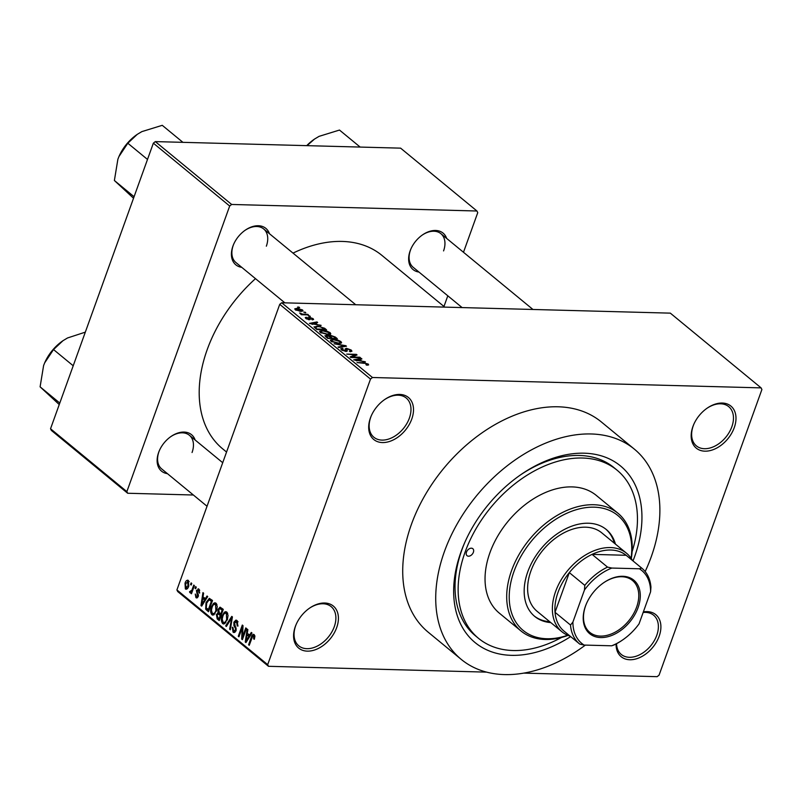 <?xml version="1.0" encoding="UTF-8"?>
<svg xmlns="http://www.w3.org/2000/svg" width="802" height="802" viewBox="0 0 802 802"><rect width="100%" height="100%" fill="white"/><g stroke="black" fill="none" stroke-linecap="round" stroke-linejoin="round"><path stroke-width="1.2" d="M643.354 611.896A27.238 18.446 -50.5 0 1 659.164 636.237A27.238 18.446 -50.5 0 1 633.821 659.434A27.238 18.446 -50.5 0 1 616.086 643.956M616.548 643.705A25.423 17.213 129.5 0 0 621.299 654.462A25.423 17.213 129.5 0 0 656.758 635.344A25.423 17.213 129.5 0 0 653.62 615.214A25.423 17.213 129.5 0 0 643.154 612.477M295.326 626.522A27.238 18.446 -50.5 0 1 296.128 624.517A27.238 18.446 -50.5 0 1 309.682 608.056A27.238 18.446 -50.5 0 1 332.71 605.58A27.238 18.446 -50.5 0 1 336.68 627.625A27.238 18.446 -50.5 0 1 307.336 651.144A27.238 18.446 -50.5 0 1 295.326 626.522M296.279 624.177A25.423 17.213 129.5 0 0 295.677 625.71A25.423 17.213 129.5 0 0 298.815 645.851A25.423 17.213 129.5 0 0 334.264 626.743A25.423 17.213 129.5 0 0 331.126 606.603A25.423 17.213 129.5 0 0 309.372 608.267M370.424 417.942A27.238 18.446 -50.5 0 1 371.216 415.947A27.238 18.446 -50.5 0 1 384.77 399.476A27.238 18.446 -50.5 0 1 407.797 397A27.238 18.446 -50.5 0 1 411.767 419.055A27.238 18.446 -50.5 0 1 382.434 442.564A27.238 18.446 -50.5 0 1 370.424 417.942M371.366 415.596A25.423 17.213 129.5 0 0 370.775 417.13A25.423 17.213 129.5 0 0 373.902 437.27A25.423 17.213 129.5 0 0 409.361 418.163A25.423 17.213 129.5 0 0 406.223 398.023A25.423 17.213 129.5 0 0 384.469 399.697M692.908 426.554A27.238 18.446 -50.5 0 1 693.7 424.549A27.238 18.446 -50.5 0 1 707.264 408.088A27.238 18.446 -50.5 0 1 730.291 405.611A27.238 18.446 -50.5 0 1 734.251 427.656A27.238 18.446 -50.5 0 1 704.918 451.175A27.238 18.446 -50.5 0 1 692.908 426.554M693.86 424.208A25.423 17.213 129.5 0 0 693.259 425.742A25.423 17.213 129.5 0 0 696.397 445.882A25.423 17.213 129.5 0 0 731.845 426.774A25.423 17.213 129.5 0 0 728.707 406.634A25.423 17.213 129.5 0 0 706.953 408.298M418.955 272.058A23.609 15.98 -50.5 0 1 410.143 250.846A23.609 15.98 -50.5 0 1 410.835 249.111A23.609 15.98 -50.5 0 1 422.584 234.846A23.609 15.98 -50.5 0 1 446.664 238.415M443.566 250.916A21.784 14.757 129.5 0 0 440.879 233.663A21.784 14.757 129.5 0 0 422.273 235.056M410.985 248.77A21.784 14.757 129.5 0 0 410.494 250.034A21.784 14.757 129.5 0 0 413.18 267.297L462.102 307.577M167.448 473.661A23.609 15.98 -50.5 0 1 158.636 452.448A23.609 15.98 -50.5 0 1 159.317 450.714A23.609 15.98 -50.5 0 1 171.067 436.448A23.609 15.98 -50.5 0 1 195.147 440.017M192.059 452.518A21.784 14.757 129.5 0 0 189.372 435.255A21.784 14.757 129.5 0 0 170.766 436.659M159.478 450.373A21.784 14.757 129.5 0 0 158.976 451.636A21.784 14.757 129.5 0 0 161.663 468.899L207.036 506.252M241.733 267.327A23.609 15.98 -50.5 0 1 232.921 246.124A23.609 15.98 -50.5 0 1 233.603 244.389A23.609 15.98 -50.5 0 1 245.352 230.114A23.609 15.98 -50.5 0 1 269.432 233.683M266.344 246.194A21.784 14.757 129.5 0 0 263.647 228.931A21.784 14.757 129.5 0 0 245.041 230.334M233.753 244.039A21.784 14.757 129.5 0 0 233.262 245.312A21.784 14.757 129.5 0 0 235.948 262.565L284.87 302.845M570.663 636.598A114.395 77.453 -50.5 0 1 476.388 643.615A114.395 77.453 -50.5 0 1 460.98 551.956A114.395 77.453 -50.5 0 1 464.308 543.545A114.395 77.453 -50.5 0 1 521.25 474.383A114.395 77.453 -50.5 0 1 617.961 463.987A114.395 77.453 -50.5 0 1 634.623 556.588A114.395 77.453 -50.5 0 1 632.989 560.909M632.076 551.786A108.942 73.764 129.5 0 0 617.049 470.162L613.961 467.616A108.942 73.764 129.5 0 0 520.328 475.025M464.759 542.513A108.942 73.764 129.5 0 0 462.012 549.51A108.942 73.764 129.5 0 0 475.456 635.826L478.553 638.372A108.942 73.764 129.5 0 0 561.54 637.46M645.169 571.555A136.18 92.21 129.5 0 0 651.164 557.029A136.18 92.21 129.5 0 0 634.362 449.14A136.18 92.21 129.5 0 0 444.438 551.505A136.18 92.21 129.5 0 0 461.24 659.394A136.18 92.21 129.5 0 0 585.36 645.099M634.362 449.14L601.36 421.962A136.18 92.21 129.5 0 0 411.436 524.328A136.18 92.21 129.5 0 0 428.228 632.217L461.24 659.394M255.487 278.655A125.282 84.832 129.5 0 0 207.217 349.592A125.282 84.832 129.5 0 0 222.665 448.849L226.555 452.047M761.098 387.877L670.332 313.141L281.692 302.765L372.459 377.501L761.098 387.877L761.9 389.521L659.084 675.114L657.129 676.677L523.866 673.119M486.513 672.126L268.49 666.302L177.713 591.565L176.911 589.921L279.738 304.329L281.692 302.765M302.514 309.933L303.016 310.805L300.71 311.336L295.246 309.732L294.755 308.85L296.981 308.329L302.514 309.933L302.023 311.296M307.788 314.364L308.439 314.905L301.422 314.725L300.77 314.183L301.883 314.214L299.607 313.031L302.595 314.133L307.788 314.364L307.597 314.885M308.519 318.404L309.201 317.241L313.061 318.615L313.602 319.457L312.409 319.868L311.627 319.326L312.008 318.544L310.033 317.792L310.274 319.417L309.301 319.707L305.823 318.444L305.271 317.572L306.304 317.241L307.086 317.782L306.795 318.444L308.499 319.166L308.088 317.522M311.627 319.326L312.008 318.544M307.086 317.782L306.615 318.975M308.349 319.597L308.87 319.006M314.194 327.186L317.251 326.053L324.609 328.229L326.534 329.812L316.89 329.552L314.103 326.725M328.86 336.329L330.454 335.296L335.286 337.01L337.321 338.685L327.677 338.434L324.93 335.737L328.95 335.687M345.822 345.692L346.464 346.213L338.765 347.567L338.083 347.005L345.05 345.953L334.113 343.737L345.822 345.692L345.572 346.374M359.827 357.221L360.479 357.762L350.835 357.502L350.133 356.93L355.106 354.855L346.715 354.103L356.359 354.364L357.06 354.945L352.108 357.01L359.827 357.221L359.637 357.742M368.629 364.91L366.694 365.171L365.912 364.629L367.126 364.028L365.692 363.426L357.02 362.594L363.577 362.775L368.288 364.088L368.629 364.91L368.288 364.088L367.907 365.131M367.055 365.181L367.126 364.028M365.331 361.752L353.682 359.847L361.231 358.374L361.923 358.945L359.607 359.336L361.882 361.201L365.171 362.183M347.045 348.81L347.266 351.065L345.943 351.466L341.431 349.862L340.76 348.77L342.344 348.309L343.126 348.86L342.544 349.873L346.103 350.785L345.071 349.03L346.374 348.268L351.216 350.033L351.948 351.206L350.133 351.727L349.351 351.186L350.544 350.825L350.023 349.953L347.045 348.81L345.873 350.173M341.732 350.093L342.073 349.151L342.324 350.464M346.123 350.745L345.862 351.466L345.712 349.953M341.291 343.055L338.624 343.507L331.015 341.281L330.354 340.098L333.442 339.336L337.562 339.958L340.92 341.552L341.582 342.715M330.504 334.183L327.848 334.624L320.229 332.399L319.567 331.216L322.665 330.454L326.775 331.086L330.133 332.67L330.795 333.832M321.071 325.301L309.422 323.406L316.97 321.933L317.662 322.504L315.346 322.895L317.622 324.76L320.91 325.732M309.662 315.908L310.314 316.449L308.279 315.878L309.662 315.908L309.472 316.429M305.161 312.209L305.813 312.75L303.778 312.168L305.161 312.209L304.971 312.72M298.966 307.106L299.627 307.647L298.244 307.617L297.592 307.076L298.966 307.106L298.785 307.627M190.535 584.498L191.117 582.894L191.768 583.435L191.197 585.039L190.535 584.498L191.377 584.518M192.219 589.29L193.743 585.059L194.395 585.6L191.457 593.761L190.806 593.219L191.267 591.916L189.964 592.728L189.503 591.776L193.061 589.31M190.525 591.295L192.49 590.884M195.036 588.207L195.618 586.603L196.269 587.144L195.698 588.748L195.036 588.207L195.878 588.227M199.708 590.312L197.142 590.813L198.244 596.518L195.929 597.63L195.247 594.041L196.32 596.447L197.533 596.147L196.41 590.483L198.946 589.149L199.598 593.089L197.944 590.041L199.628 590.092M198.084 588.778L198.946 589.149M196.751 598.001L195.929 597.63L197.543 597.67M196.32 596.447L198.355 596.167M205.252 598.883L207.026 595.996L207.718 596.558L201.673 606.142L200.981 605.58L202.936 592.618L203.618 593.189L202.976 597.009L206.234 598.904M216.019 603.204L217.272 606.523L216.53 610.903L212.921 615.164L211.868 614.723C210.335 612.507 210.184 609.891 211.417 606.873L213.522 603.375L214.946 602.773L216.019 603.204M226.806 612.086L228.049 615.405L227.317 619.786L223.708 624.046L222.645 623.605C221.111 621.39 220.961 618.773 222.204 615.756L224.299 612.257L225.733 611.645L226.806 612.086M254.174 634.623L254.916 636.267L254.334 639.294L253.622 638.893L253.663 635.906L252.65 636.176L249.242 645.319L248.59 644.778L251.327 637.149C251.908 634.973 252.851 634.131 254.174 634.623L253.452 634.312M254.886 635.946L252.65 636.176M176.911 589.921L267.688 664.657L370.504 379.075L279.738 304.329M249.512 635.324L251.287 632.437L251.978 632.999L245.933 642.592L245.242 642.021L247.186 629.069L247.878 629.63L247.237 633.45L250.495 635.354M242.545 636.898L245.783 627.906L246.445 628.447L242.394 639.675L241.693 639.104L242.174 627.816L238.926 636.818L238.274 636.287L242.314 625.049L243.016 625.63L242.545 636.898L243.387 636.918M238.034 621.871L234.545 622.663L236.049 630.653L234.074 632.618L233.071 632.187L232.299 627.204L233.011 627.595L233.522 630.853L235.407 630.071L235.608 628.758L233.913 625.63L233.883 622.141L235.978 620.076L237.101 620.568L237.903 626.151L237.202 625.75L236.57 621.831L235.778 621.48L237.883 621.54M233.522 630.853L235.798 631.234M225.673 625.911L231.778 616.377L232.42 616.908L230.324 629.74L229.643 629.179L231.668 617.981L226.364 626.472L225.673 625.911L226.705 625.941M218.064 609.35L220.069 607.144L223.277 609.38L219.237 620.608L217.202 618.923L216.41 614.623L217.964 612.848L218.064 609.35L218.936 609.38M206.044 602.543L209.322 598.352L212.5 600.497L208.45 611.726L205.653 609.149L206.044 602.543L206.896 602.573M185.021 583.275C185.733 580.828 186.866 579.896 188.4 580.468L188.711 586.202C187.989 588.598 186.876 589.51 185.352 588.929L185.021 583.275L185.874 583.305M187.598 580.137L188.4 580.468M186.154 589.259L185.352 588.929L187.006 588.969M463.486 252.269L477.751 212.64L476.949 211.006L400.619 148.149L155.307 141.603L231.638 204.46L229.683 206.024L153.352 143.177L155.307 141.603M476.949 211.006L231.638 204.46M193.372 495.004L127.668 493.25L51.338 430.403L50.536 428.759L153.352 143.177M50.536 428.759L126.866 491.616L229.683 206.024M443.967 306.474L447.807 295.808M444.739 307.116L381.942 255.407A125.282 84.832 129.5 0 0 293.021 253.111M126.866 491.616L127.668 493.25M372.459 377.501L370.504 379.075M267.688 664.657L268.49 666.302M254.455 638.923L253.622 638.893M249.432 644.798L248.59 644.778M246.274 642.051L245.242 642.021M247.026 639.214L248.82 636.457L246.986 634.953L245.963 641.099L247.026 639.214L248.039 639.244M249.783 636.477L248.82 636.457M246.856 641.119L245.963 641.099M249.121 635.004L246.986 634.953M242.595 639.124L241.693 639.104M242.926 627.836L242.174 627.816M239.116 636.307L238.274 636.287M238.024 625.781L237.202 625.75M235.046 632.237L233.071 632.187M236.219 630.091L235.407 630.071M236.359 628.778L235.608 628.758M235.126 625.66L233.913 625.63M234.775 622.162L233.883 622.141M230.415 629.199L229.643 629.179M232.239 618.001L231.668 617.981M224.871 623.665L222.645 623.605M223.056 615.776L222.204 615.756M227.056 612.327L224.299 612.257M227.718 613.44L226.334 613.4C224.75 612.858 223.588 613.831 222.846 616.327L222.204 619.094L223.116 622.292L225.873 622.673M223.116 622.292C224.74 622.843 225.923 621.821 226.665 619.224L226.334 613.4L225.542 613.079L227.588 613.139M227.497 619.244L226.665 619.224M219.818 618.994L217.202 618.923M217.272 614.643L216.41 614.623M219.277 612.878L217.964 612.848M219.056 618.753L220.259 615.405L218.134 613.901L220.59 613.971L218.304 613.921L217.131 614.974L217.913 617.811L219.898 618.773M221.101 615.425L220.259 615.405M220.73 614.091L222.154 610.152L219.918 608.578L222.385 608.648L220.029 608.588L218.715 609.881L219.437 613.019L221.573 614.111M222.996 610.172L222.154 610.152M222.896 609.059L220.761 608.999M214.084 614.783L211.868 614.723M212.269 606.893L211.417 606.873M216.269 603.455L213.522 603.375M216.931 604.558L215.548 604.528C213.964 603.976 212.801 604.949 212.059 607.445L211.427 610.212L212.329 613.41L215.086 613.801M212.329 613.41C213.954 613.961 215.136 612.949 215.878 610.352L215.548 604.528L214.766 604.207L216.811 604.257M216.71 610.372L215.878 610.352M207.447 609.199L205.653 609.149M208.269 609.871L211.367 601.269L209.121 599.786L206.695 603.104L206.254 607.926L209.111 609.901M212.209 601.289L211.367 601.269M212.319 600.357L210.184 600.297M202.014 605.61L200.981 605.58M202.766 602.773L204.56 600.006L202.726 598.503L201.703 604.648L202.766 602.773L203.778 602.803M205.523 600.036L204.56 600.006M202.595 604.678L201.703 604.648M204.861 598.563L202.726 598.503M199.688 592.718L198.896 592.698M198.475 595.325L197.563 595.295M197.282 590.503L196.41 590.483M191.648 593.249L190.806 593.219M192.109 591.946L191.267 591.916M192.149 591.846L189.503 591.776M189.142 581.65L187.969 581.62L185.703 583.736L185.793 587.776L187.879 587.996M185.793 587.776L188.049 585.671L187.538 581.45L189.092 581.49M188.881 585.691L188.049 585.671M360.97 359.106L361.231 358.374M359.356 360.028L359.607 359.336M357.111 360.409L360.529 360.99L358.705 359.486L354.985 360.118L356.96 360.84M354.715 355.928L355.106 354.855M355.988 355.396L356.359 354.364M351.918 357.532L352.108 357.01M350.604 351.727L351.216 350.033M341.702 350.073L342.344 348.309M345.742 350.003L346.374 348.268M344.86 346.494L345.05 345.953M333.251 339.878L333.442 339.336M340.238 343.426L340.92 341.552M331.928 341.893L332.138 341.311L337.983 342.965C340.058 343.096 340.66 342.614 339.797 341.522L334.073 339.868L332.168 340.048L331.276 341.482M337.802 343.467L337.983 342.965M332.168 340.048L332.138 341.311M339.898 343.467L339.797 341.522M325.722 336.82L326.254 335.326M329.833 337.02L330.454 335.296M327.958 338.444L331.025 338.003L329.01 336.419L327.066 335.878L325.923 336.99M330.845 338.514L331.025 338.003M327.066 335.878L327.005 336.98L328.148 337.923M331.968 338.544L335.537 338.123L334.143 336.97L331.126 335.837L329.853 337.03M335.346 338.634L335.537 338.123M330.614 337.652L330.855 336.96L332.158 338.033M331.126 335.837L330.855 336.96M322.464 331.005L322.665 330.454M329.462 334.544L330.133 332.67M321.141 333.02L321.351 332.429L327.206 334.083L329.492 333.522L329.01 332.64L323.286 330.995L321.391 331.166L320.489 332.599M327.026 334.584L327.206 334.083M321.391 331.166L321.351 332.429M324.369 328.92L324.609 328.229M317.061 326.594L317.251 326.053M317.361 329.041L324.75 329.241L320.519 326.865L317.893 326.594L315.457 327.316L317.171 329.562M324.569 329.752L324.75 329.241M315.948 328.78L316.199 328.088M315.166 328.128L315.437 327.086L315.086 328.068M316.71 322.665L316.97 321.933M315.096 323.587L315.346 322.895M312.85 323.968L316.269 324.549L314.444 323.046L310.725 323.677L312.7 324.389M312.61 319.858L313.061 318.615M308.93 319.687L309.572 317.913M305.863 318.474L306.304 317.241M308.64 319.657L308.84 319.086M308.7 318.665L309.201 317.241M301.702 314.725L301.883 314.214M300.56 313.883L300.8 313.211M302.364 314.745L302.595 314.133M303.958 314.785L304.148 314.274M296.78 308.89L296.981 308.329M295.677 310.043L295.968 309.231L300.048 310.795L301.502 309.893L297.712 308.87L296.088 310.284M299.878 311.296L300.048 310.795M301.472 311.336L301.502 309.893M466.493 552.097A4.541 3.078 129.5 0 0 467.045 555.696A4.541 3.078 129.5 0 0 473.38 552.287A4.541 3.078 129.5 0 0 472.819 548.688A4.541 3.078 129.5 0 0 466.493 552.097M615.435 544.107A56.29 38.115 129.5 0 0 606.272 529.5A56.29 38.115 129.5 0 0 527.766 571.816A56.29 38.115 129.5 0 0 534.713 616.407A56.29 38.115 129.5 0 0 550.804 622.603M534.202 615.976A56.29 38.115 129.5 0 0 549.771 621.75M631.084 558.242A74.446 50.406 129.5 0 0 586.994 507.496A74.446 50.406 129.5 0 0 513.992 571.445A74.446 50.406 129.5 0 0 567.686 635.244M568.037 635.395A76.26 51.639 -50.5 0 1 520.989 630.973A76.26 51.639 -50.5 0 1 511.576 570.563A76.26 51.639 -50.5 0 1 617.941 513.23A76.26 51.639 -50.5 0 1 631.304 558.563M617.941 513.23L596.277 495.395A76.26 51.639 129.5 0 0 489.922 552.728A76.26 51.639 129.5 0 0 499.325 613.139L520.989 630.973M617.049 470.162A108.942 73.764 129.5 0 0 465.11 552.067A108.942 73.764 129.5 0 0 478.553 638.372M570.092 636.136A50.837 34.426 -50.5 0 1 561.901 631.735L537.15 611.355A50.837 34.426 -50.5 0 1 530.874 571.074A50.837 34.426 -50.5 0 1 601.781 532.859L626.532 553.24A50.837 34.426 -50.5 0 1 632.417 560.438M614.402 543.255A56.29 38.115 129.5 0 0 605.751 529.079M622.783 576.287A34.676 23.479 -50.5 0 1 638.071 607.635A34.676 23.479 -50.5 0 1 600.718 637.57A34.676 23.479 -50.5 0 1 586.442 603.675A34.676 23.479 -50.5 0 1 603.706 582.713A34.676 23.479 -50.5 0 1 622.783 576.287M586.533 603.475A33.594 22.747 129.5 0 0 589.781 632.347A33.594 22.747 129.5 0 0 600.447 636.096A33.594 22.747 129.5 0 0 633.309 614.212A33.594 22.747 129.5 0 0 632.487 580.488A33.594 22.747 129.5 0 0 621.821 576.738A33.594 22.747 129.5 0 0 603.515 582.833M626.663 555.706A49.022 33.193 129.5 0 0 626.412 555.495A49.022 33.193 129.5 0 0 626.161 555.285A49.022 33.193 129.5 0 0 610.843 550.022A49.022 33.193 129.5 0 0 592.066 554.372A49.022 33.193 129.5 0 0 569.32 572.608A49.022 33.193 129.5 0 0 555.024 612.297A49.022 33.193 129.5 0 0 564.087 631.184L579.555 643.926A49.022 33.193 -50.5 0 1 570.503 625.039L572.899 622.091A47.208 31.97 129.5 0 0 584.107 645.069L611.675 645.8A47.208 31.97 129.5 0 0 622.713 639.896A47.208 31.97 129.5 0 0 639.054 623.856L650.602 591.766A47.208 31.97 129.5 0 0 639.394 568.788L611.836 568.057A47.208 31.97 129.5 0 0 584.457 590.001L572.899 622.091M561.901 631.735A50.837 34.426 -50.5 0 1 560.648 580.688A50.837 34.426 -50.5 0 1 610.392 547.566A50.837 34.426 -50.5 0 1 626.532 553.24M639.394 568.788L641.63 568.027L626.161 555.285L592.066 554.372L607.535 567.114L611.836 568.057M584.457 590.001L584.788 585.35L569.32 572.608L555.024 612.297L570.503 625.039M622.713 639.896L622.101 640.317A49.022 33.193 -50.5 0 1 613.901 645.039L611.675 645.8M584.107 645.069L579.816 644.126A49.022 33.193 -50.5 0 1 579.555 643.926M641.63 568.027A49.022 33.193 -50.5 0 1 641.881 568.237A49.022 33.193 -50.5 0 1 650.943 587.114L650.602 591.766M584.788 585.35A49.022 33.193 -50.5 0 1 607.535 567.114M73.213 365.772L53.523 349.562L63.017 340.67L67.538 337.963L85.323 332.148M59.789 403.055L40.1 386.845L43.599 365.552L44.641 362.915L53.523 349.562M59.248 404.559L40.1 386.845M62.937 340.72A36.541 24.742 129.5 0 0 62.857 340.78A36.541 24.742 129.5 0 0 44.661 362.865A36.541 24.742 129.5 0 0 44.651 362.895L44.661 362.865M360.158 147.077L339.487 130.054L319.056 136.36L314.524 139.067L307.016 145.653M314.454 139.117A36.541 24.742 129.5 0 0 314.374 139.177A36.541 24.742 129.5 0 0 306.725 145.643M182.926 142.345L162.255 125.323L141.824 131.628L137.292 134.335L127.809 143.227L147.498 159.438M134.074 196.721L114.385 180.51L117.884 159.227L118.927 156.59L127.809 143.227M133.533 198.234L114.385 180.51M137.222 134.395A36.541 24.742 129.5 0 0 137.142 134.445A36.541 24.742 129.5 0 0 118.947 156.54A36.541 24.742 129.5 0 0 118.937 156.56L118.927 156.59M252.179 637.179L251.327 637.149M236.009 627.184L234.846 627.154M231.918 619.986L231.287 619.966M221.452 614.452L219.026 614.382M208.971 610.272L206.615 610.212M198.335 594.252L196.981 594.212M363.386 363.296L363.577 362.775M346.364 351.466L346.855 350.103M343.577 346.725L343.797 346.133M335.035 337.712L335.286 337.01M326.755 337.672L327.005 336.98M309.372 319.717L309.833 318.434M253.312 635.765L254.856 635.806M209.121 599.786L211.718 599.856M196.891 596.718L198.154 596.748M190.796 591.395L192.29 591.435M350.544 350.825L350.223 351.727M329.492 333.522L329.111 334.594M312.349 319.086L312.138 319.687M306.494 317.983L306.224 318.735M308.86 319.056L308.65 319.657M189.372 435.255L222.715 462.714M440.879 233.663L532.949 309.472M355.727 304.74L263.647 228.931M626.412 555.495L641.881 568.237"/></g></svg>
